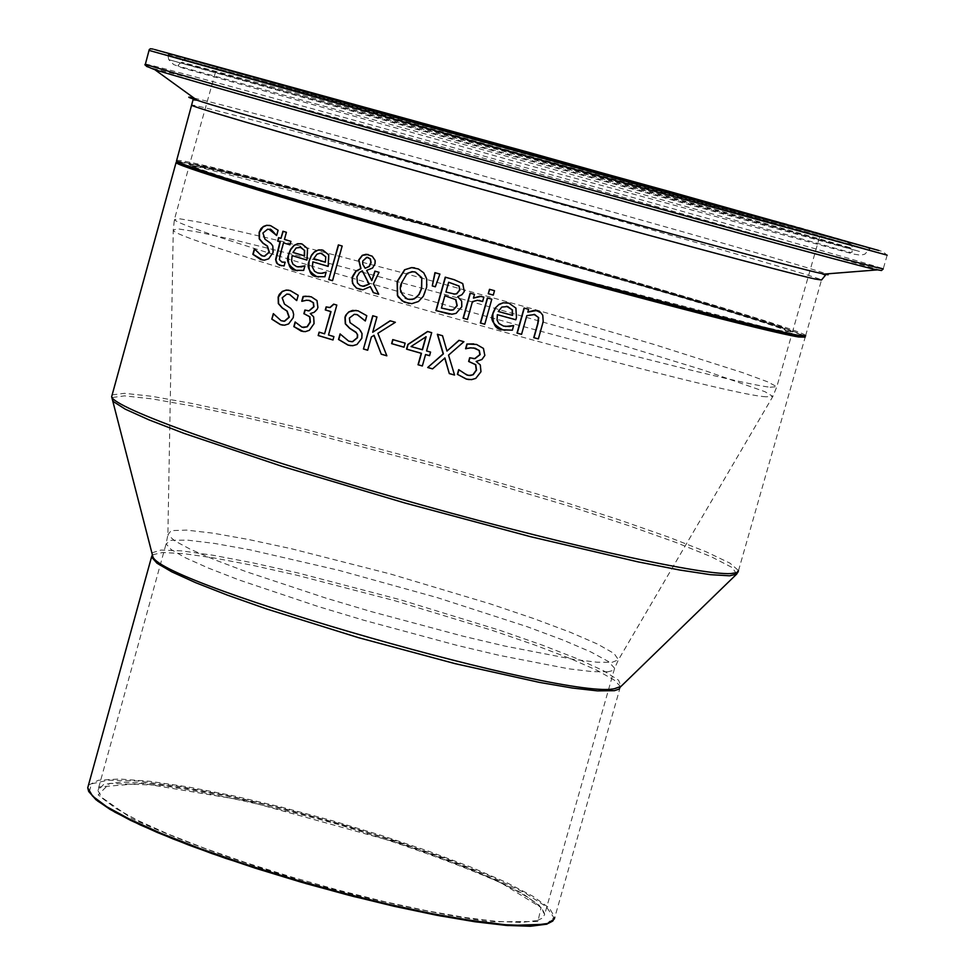 <?xml version="1.0" encoding="UTF-8"?>
<svg xmlns="http://www.w3.org/2000/svg" width="975" height="975" viewBox="0 0 975 975"><rect width="100%" height="100%" fill="white"/><g stroke="black" fill="none" stroke-linecap="round" stroke-linejoin="round"><path stroke-width="0.73" stroke-dasharray="4.88 3.66" d="M469.67 357.764L473.192 358.581M458.701 369.659L468.865 375.46M473.716 343.907L476.799 344.504L483.649 348.441L485.05 355.461L482.308 359.422L476.385 361.457L480.492 364.918L481.223 371.755L476.007 378.41L469.243 379.628M473.533 347.917L465.928 348.794M305.151 265.895L303.883 270.453L297.497 270.709M292.366 255.657L291.793 260.24L292.61 263.274L295.023 265.846L298.021 266.931M300.983 243.689L307.771 248.625L307.82 257.839L306.942 260.045M300.154 247.138L296.363 248.052L293.256 252.476L304.529 255.864M321.884 249.917L328.928 254.902L329.05 264.152L328.173 266.37M324.846 276.766L318.569 277.034M326.113 272.196L325.089 276.803M313.109 261.897L312.536 266.236L313.341 269.405L315.266 271.696L319.044 273.244M321.067 253.378L317.168 254.268L313.999 258.704L325.638 262.165M269.063 229.332L267.906 229.259L263.201 233.074L265.237 239.253L272.781 245.468L273.609 251.404L268.929 258.85L262.787 260.081M276.912 235.523L278.363 230.295L269.563 225.396M254.633 248.978L263.116 256.108M338.593 244.969L342.396 246.066L332.755 280.739M285.395 262.214L284.359 265.968L281.531 265.761M283.749 242.909L279.642 259.655L282.628 262.214M290.209 244.859L291.172 241.41L284.7 239.46L286.674 232.342L282.933 231.246M278.631 237.644L281.227 238.4M425.661 275.767L426.928 279.033L427.196 284.932L425.856 291.147L423.467 296.412L418.702 301.519L412.023 303.7L409.025 303.53M414.546 267.832L421.358 270.502L425.892 275.803M414.058 271.806L407.306 273.524L401.834 282.848C400.433 293.524 402.468 298.972 407.94 299.215L409.244 299.508M367.685 257.339L363.017 261.007L362.98 264.262L365.381 268.283M362.542 270.843L359.738 272.525L357.167 276.876L356.801 279.898L358.69 284.383L362.627 286.272M374.888 271.123L379.263 272.366L373.657 283.835L378.69 294.182M368.038 254.438L373.352 257.01L375.472 261.166L375.241 263.908L372.755 268.088L366.905 270.441L372.023 280.678M370.524 286.65L363.102 289.831L360.982 289.697M434.935 272.671L440.139 274.109L435.533 286.833M445.465 277.253L454.411 279.74L462.954 283.591L464.77 290.757L462.211 294.706L457.933 296.729L461.87 301.129L462.004 306.82L456.337 313.377L449.317 314.121M445.112 295.754L441.663 308.088L449.487 310.074M448.89 282.275L446.148 292.037L453.619 294.036M472.436 301.653L467.683 319.471M479.2 300.397L472.668 301.689M483.844 297.119L482.844 301.543M481.418 296.339L484.075 297.156M474.472 294.365L473.655 298.143M470.121 293.158L474.703 294.401M487.597 298.021L492.022 299.215L484.77 324.212M489.718 289.38L494.739 290.745L493.508 295.132M513.569 325.565L512.582 330.22L504.977 330.293M497.579 314.73L497.153 319.398L498.335 322.53L500.736 324.821L505.464 326.479M507.317 302.798L509.169 303.201L516.116 308.112L516.689 317.509L515.824 319.739M506.561 306.296L502.064 307.101L498.493 311.512L512.545 315.376M273.329 313.658L281.385 320.751L283.116 321.153M288.6 290.16L298.46 295.327L296.766 300.507M288.271 294.145L287.089 294.109L282.433 297.863L284.7 304.127L290.733 308.185L292.988 310.867L293.78 316.302L288.892 323.944L282.945 325.175M535.933 310.611L537.274 310.891C541.637 310.72 543.599 314.669 543.16 322.713L538.358 338.898M524.27 308.124L528.828 309.343L528.048 312.134M533.983 314.377L527.048 315.681L521.564 334.327M319.349 332.231L324.833 333.828M333.913 336.594L333.218 340.007M328.502 334.973L334.157 336.619M336.814 305.077L328.746 334.998M333.657 304.139L337.058 305.114M326.138 306.906L328.49 307.43M305.138 310.123L307.734 310.781M295.364 322.067L303.42 327.527M309.294 296.363L311.512 296.839L317.216 300.592L318.155 307.503L315.681 311.464L310.538 313.584L313.926 316.936L314.291 323.676L309.599 330.342L303.505 331.634M308.746 300.288L302.055 301.275M377.861 333.304L386.843 355.778M395.362 322.298L378.093 333.328M390.11 320.787L395.594 322.323M374.083 335.339L371.621 336.984L367.685 350.196M376.959 316.972L372.925 332.292M372.73 315.742L377.191 317.009M355.851 314.401L354.498 314.364L349.611 318.082L349.513 321.177L351.427 323.883L360.847 330.562L362.322 333.791L362.371 336.814L357.228 344.504L350.927 345.698M365.54 321.019L367.014 315.729L356.094 310.379M340.299 334.011L348.977 341.201L350.988 341.64M425.783 354.571L422.358 365.954M411.048 346.539L422.467 349.757M430.56 352.085L429.792 355.704M426.562 350.951L430.792 352.109M431.681 332.658L426.794 350.976M427.55 331.488L431.913 332.682M426.112 336.728L411.279 346.564M392.974 339.653L405.368 343.188L404.016 347.173M448.537 355.132L454.545 375.009M463.905 341.713L448.768 355.168M458.957 340.324L464.137 341.737M444.929 357.996L432.583 368.842M442.516 335.717L447.196 351.073M437.348 334.267L442.747 335.741M786.545 332.682L784.4 329.002L725.961 310.05L625.402 280.252L376.691 210.892L270.806 183.117L203.763 167.042L190.673 166.457L238.253 182.63L340.519 213.257L616.748 290.343L727.679 319.178L786.545 332.682M177.121 161.545L189.564 163.288L263.299 180.863L384.455 212.733L526.853 251.94L662.244 290.696L762.803 321.092L792.212 330.842L804.448 335.973L798.001 335.936M112.149 394.899L124.434 393.327L151.539 396.264L191.612 403.394L242.397 414.278L301.336 428.305L432.62 463.052L562.66 501.552L620.051 520.138L668.679 537.14L706.022 551.728L729.873 563.099L738.514 570.558L738.294 571.545M738.514 570.558L805.192 337.155C803.632 327.819 205.189 161.021 177.292 162.057M176.975 162.045L176.036 162.679M785.984 331.658L792.492 331.89C789.982 322.262 168.76 149.979 189.516 164.678C193.147 168.907 312.414 205.116 463.308 247.37C614.079 289.612 757.758 327.027 785.984 331.658M813.577 234.938L491.607 146.299L215.865 68.981C193.087 61.559 815.137 234.061 819.731 236.45L813.577 234.938M176.633 160.522C187.846 154.732 803.656 326.052 805.642 335.583L805.642 335.888M805.642 335.583L821.511 280.008C818.342 274.731 202.873 103.764 191.917 105.093M153.087 49.079L419.226 122.009L831.553 236.779L882.862 251.599L887.165 255.182C880.973 252.147 161.35 52.504 149.114 50.407M145.409 64.058C158.815 65.167 877.427 264.615 883.24 268.868L883.228 268.966M876.915 269.917L878.877 269.868L812.333 250.331L501.077 163.008L200.923 80.767L146.299 66.702L154.781 69.652M194.11 98.122C249.052 109.943 796.051 261.983 826.386 273.914M845.812 243.592L851.955 245.066C837.988 240.008 167.846 54.161 183.617 59.719L486.22 144.568L845.812 243.592M846.032 246.931L852.187 248.357C838.134 243.007 166.067 56.623 181.716 62.412L485.221 147.737L846.032 246.931M862.607 247.93L494.776 146.652L167.895 55.088L505.867 147.822L862.607 247.93M859.475 251.452L783.656 229.381L504.879 151.6L168.748 59.658L493.716 150.967L859.475 251.452M200.497 171.088L189.089 166.262C168.358 151.442 789.567 323.712 792.041 333.474L779.171 332.061M778.854 332C712.493 319.971 262.641 194.817 200.984 171.259M770.128 387.221L776.831 386.722L767.41 381.737L742.67 372.645L655.054 344.76L533.666 309.148L401.773 272.573L283.408 241.69L201.386 222.532L180.107 218.863L174.379 219.655C177.596 225.396 296.351 263.018 447.062 305.419C597.638 347.831 741.5 384.077 770.128 387.221M537.908 921.533L490.376 921.789C438.019 914.513 375.826 901.107 303.786 881.546C233.086 859.95 175.646 838.878 131.479 818.366L98.17 794.893L109.688 783.376L161.472 785.375C212.745 793.284 271.233 806.191 336.96 824.094C401.798 843.716 456.678 863.411 501.601 883.192L541.064 907.518L537.908 921.533M537.359 920.497L542.709 917.95L544.672 914.404L539.236 905.287L522.49 893.49L495.58 879.694L460.078 864.606L417.885 848.993L371.109 833.613L321.994 819.183L272.842 806.362L225.968 795.771L183.605 787.934L147.883 783.266L120.693 782.06L103.63 784.485L97.866 790.493L102.497 798.403L116.074 808.58L138.255 820.645L168.273 834.112L204.969 848.433L246.809 862.985L292 877.11L338.496 890.163L384.223 901.582L427.123 910.833L465.307 917.536L497.189 921.436L521.491 922.423L537.359 920.497M546.293 924.239L553.812 917.499L546.219 906.677L524.477 892.588L490.352 876.196L446.209 858.524L394.814 840.645L339.202 823.57L282.567 808.263L228.113 795.6L178.986 786.325L138.145 781.036L108.249 780.171L91.443 783.876L89.249 792.102M608.022 671.775L592.666 671.665L568.791 668.826L499.249 655.346L456.41 645.206L363.919 620.271L318.411 606.608L238.912 579.906L208.321 568.035L185.53 557.834L171.332 549.681L166.091 543.867L171.198 540.284L187.688 540.162L214.402 543.404L249.795 549.778L338.8 570.314L437.434 597.663L527.304 626.742L563.404 640.197L590.996 652.007L608.473 661.55L614.616 668.253L613.019 670.495L608.022 671.775M88.469 785.155L98.426 780.268L119.291 779.001L149.76 781.292L188.175 786.947L232.647 795.661L281.08 806.995L331.305 820.414L381.079 835.319L428.183 851.053L470.486 866.933L505.952 882.217L532.764 896.171L549.425 908.103L554.799 917.365L554.47 918.816M620.673 686.705L614.299 680.075L597.139 670.373L569.961 658.418L534.263 644.828L491.875 630.252L395.082 600.783L296.717 575.177L252.379 565.268L214.037 557.944L183.568 553.605L162.593 552.52L152.38 554.824M766.07 396.788C714.98 394.631 169.382 241.105 173.257 230.161L177.499 228.784L197.791 232.001L232.489 239.497L335.632 265.042L464.965 299.837L595.859 337.204L703.414 370.098L764.924 391.682L772.846 396.435L766.07 396.788M612.008 662.354L618.455 659.758L614.067 653.469L597.577 644.097L570.204 632.227L533.666 618.552L489.998 603.793L390.646 574.056L291.781 548.827L248.71 539.528L212.964 533.154L186.554 530.107L171.137 530.632L167.883 534.8L174.842 540.942L190.515 549.339L214.476 559.687L245.907 571.594L326.016 598.138L371.365 611.63L462.893 636.151L505.074 646.108L573.422 659.368L596.883 662.196L612.008 662.354M151.881 552.862L160.973 550.058L181.716 550.887L212.757 555.214L252.293 562.733L298.265 573.032L400.359 599.759L499.907 630.338L542.77 645.292L578.065 659.063L603.854 670.91L618.552 680.197L621.051 686.339M736.783 574.019L732.091 567.487L711.263 556.737L675.992 542.49L628.522 525.574L571.46 506.854L440.127 467.647L306.028 431.949L245.554 417.483L193.379 406.246L152.197 398.885L124.447 395.874L112.052 397.544M792.492 331.89C788.153 329.538 752.98 318.337 686.973 298.289L492.29 242.519L189.516 164.678L216.755 67.628L227.394 69.871L816.014 233.11L820.755 235.133L819.731 236.45L792.492 331.89M887.165 255.182L883.24 268.868M851.955 245.066C849.274 241.837 818.829 232.477 760.598 216.998L186.798 58.597L183.617 59.719L178.145 65.276C178.803 66.276 172.624 64.63 197.84 71.504L500.394 154.562L828.384 246.395C855.014 253.853 849.749 252.318 852.101 252.184L851.955 245.066M167.895 55.088L168.382 54.417C174.318 54.612 816.575 234.646 865.093 246.797L869.834 248.942L864.825 254.146L860.767 255.218L853.686 254.109L562.063 174.683L183.19 68.153L173.672 64.557L168.748 59.658L167.895 55.088M189.089 166.262C193.342 168.553 230.551 180.326 300.702 201.569L513.496 262.251L786.264 332.658L792.041 333.474L776.831 386.722L772.846 396.435L618.455 659.758L614.616 668.253L544.672 914.404C542.405 904.166 518.468 889.517 472.838 870.456L431.523 854.539L396.13 842.327L246.175 800.804L142.179 783.376L99.608 786.898L97.866 790.493L166.091 543.867L167.883 534.8L173.257 230.161L174.379 219.655L189.089 166.262M620.307 686.985L554.799 917.365M804.838 336.509C802.937 333.633 763.986 320.897 688.009 298.289C615.383 276.998 535.007 254.146 446.867 229.722L317.813 194.963L233.391 173.379C194.427 164.129 175.549 160.18 176.767 161.545"/><path stroke-width="1.46" d="M473.192 358.581L474.983 358.642L480.139 354.607L479.31 350.476L473.533 347.917M468.865 375.46L473.131 374.766L476.519 370.11L475.776 364.699L468.865 361.493L469.889 357.825M469.243 379.628L466.513 379.104L457.604 374.412L458.92 369.72M465.928 348.794L467.147 344.041L473.716 343.907M457.372 374.388L458.701 369.659L467.086 375.131L470.498 375.485L472.899 374.741L476.288 370.086L475.544 364.674L468.634 361.469L469.67 357.764L474.752 358.617L479.907 354.571L479.078 350.439L475.117 348.233L470.389 347.856L465.587 348.733L466.915 344.004L476.568 344.467L483.417 348.404L484.819 355.436L481.906 359.519L476.153 361.433L480.261 364.894L480.98 371.731L475.776 378.385L471.51 379.653L466.282 379.08L457.604 374.412M297.497 270.709L295.961 270.331C288.1 265.541 285.724 260.191 288.856 254.28L290.574 249.844L293.938 245.676L296.936 244.006L300.983 243.689M298.021 266.931L304.895 265.858L303.627 270.416L295.705 270.294C289.855 270.038 287.479 264.688 288.588 254.231L290.66 249.198L294.072 245.334L297.68 243.689L302.067 243.957L307.515 248.576L306.93 260.081L292.11 255.621L306.942 260.045M304.273 255.828L304.419 250.465L300.897 247.321L296.108 248.003L292.988 252.428L304.529 255.864L304.675 250.514L300.154 247.138M292.11 255.621L291.598 260.837L292.927 264.164L296.668 266.638L301.641 266.906M301.385 266.87L304.895 265.858M318.569 277.034L316.924 276.632C308.795 271.83 306.308 266.443 309.465 260.483L311.305 255.889L314.011 252.415L317.801 250.185L321.884 249.917M312.853 261.848L312.378 267.089L314.535 271.257L317.643 272.927L321.067 273.341L326.113 272.196L324.846 276.766L316.68 276.595C310.586 276.217 308.1 270.831 309.221 260.447L311.561 254.999L314.608 251.672L318.764 249.868L323.03 250.197L328.685 254.865L328.161 266.407L312.853 261.848L328.173 266.37M322.493 273.183L326.101 272.196M319.044 273.244L322.749 273.219M325.504 256.742L321.86 253.573L319.812 253.268L316.924 254.231L313.743 258.655L325.394 262.117L325.76 256.791L321.067 253.378M325.394 262.117L325.76 256.791M262.787 260.081L253.134 254.402L254.633 248.978M276.376 235.402L276.376 235.402C272.074 230.197 269.904 228.235 269.843 229.527L267.625 229.21L262.921 233.025L264.968 239.204L270.831 243.336L272.805 245.98L273.061 252.574L268.649 258.802L264.444 260.167L260.812 259.618L252.854 254.353L254.377 248.881L261.605 255.755L264.396 256.181L269.1 252.111L267.187 246.053L262.775 243.067L259.216 238.814L259.155 232.355L261.044 228.54L263.469 226.432L266.711 225.286L270.66 225.676L278.094 230.246L276.644 235.475L269.063 229.332M263.116 256.108L264.664 256.218L269.38 252.159L267.455 246.09L263.055 243.116L259.496 238.863L259.435 232.403L263.067 226.943L266.675 225.383L269.563 225.396M328.721 279.569L338.362 244.908L342.152 246.017L332.512 280.702L328.721 279.569L338.593 244.969M332.524 280.666L328.965 279.606M281.531 265.761L277.485 263.847L275.876 260.033L280.276 241.849L277.936 241.142L278.887 237.729M282.628 262.214L285.114 262.165L284.103 265.919L279.435 265.224L276.583 263.018L275.596 259.496L280.008 241.8L277.668 241.093L278.631 237.644L280.958 238.351L282.933 231.246L286.406 232.294L284.444 239.411L290.903 241.361L289.953 244.81L283.481 242.86L280.215 254.646L279.374 259.606L281.885 262.056L285.139 262.178M280.958 238.351L283.189 231.319M289.953 244.81L283.481 242.86M404.588 269.77L411.548 267.589L418.336 268.942L423.735 272.817L426.672 278.862L426.636 287.198L423.284 296.315L418.47 301.494L411.791 303.664L404.125 302.104L398.227 297.009L397.398 295.462L397.13 281.531L404.588 269.77L411.779 267.625L414.546 267.832M409.025 303.53L402.066 300.836L397.629 295.498L397.361 281.568L404.82 269.819M421.566 277.619L415.277 272.086L412.072 271.647L407.075 273.488L401.602 282.811C398.617 288.892 400.652 294.353 407.708 299.179L412.486 299.386L416.264 297.497L419.031 294.267L421.444 288.466L421.797 277.656L415.508 272.135L414.058 271.806M409.244 299.508L414.229 298.911L419.213 294.377L421.675 288.502L421.797 277.656M365.138 268.247L369.025 266.455L370.939 262.36L370.134 258.85L366.783 257.254L362.785 260.971L362.749 264.225L365.138 268.247L369.257 266.492L371.109 262.775L370.427 258.948L367.685 257.339M369.245 284.152L362.298 270.794L359.495 272.488L356.923 276.839L357.411 282.945L360.202 285.565L363.931 286.345L369.245 284.152L362.627 286.272M371.792 280.642L374.888 271.123L379.019 272.317L373.425 283.798L378.714 294.218L373.279 292.646L370.293 286.613L362.858 289.794L356.448 288.088L352.511 283.335L352.353 276.668L355.875 271.087L360.762 268.625L358.666 260.008L362.273 255.316L366.173 254.28L372.194 256.181L375.095 260.386L375.009 263.872L372.523 268.052L366.661 270.404L371.792 280.642L375.107 271.196M360.982 289.697L356.667 288.113L353.633 285.102L352.243 281.495L352.365 277.656L356.119 271.123L360.994 268.673L358.91 260.045L362.505 255.353L368.038 254.438M378.69 294.182L373.51 292.683L370.293 286.613M369.001 284.115L362.298 270.794M434.935 272.671L439.908 274.072L435.301 286.796L432.266 285.931L434.935 272.671M432.266 285.931L435.118 272.927M435.301 286.76L432.498 285.967M449.317 314.121L436.13 310.611L445.465 277.253M455.91 299.715L444.88 295.717L441.431 308.051L451.206 310.172L453.387 309.867L457.214 305.687L455.91 299.715L444.88 295.717M449.487 310.074L453.387 309.867M459.103 286.077L448.658 282.238L445.916 292.012L454.703 294.109L456.519 293.792L459.627 290.014L459.103 286.077L459.859 290.05L456.751 293.828L453.619 294.036M458.872 286.041L448.658 282.238M453.156 309.831L456.982 305.65L455.678 299.678M454.179 279.703L462.723 283.554L464.283 291.501L461.967 294.682L457.702 296.692L461.638 301.08L461.772 306.784L456.105 313.341L451.925 314.255L435.898 310.574L445.246 277.18L454.179 279.703M482.381 301.446L477.348 300.288L472.436 301.653L467.452 319.434L463.101 318.216L470.121 293.158L474.472 294.365L473.423 298.106L479.761 296.229L483.844 297.119L482.613 301.507L479.2 300.397M467.452 319.41L463.332 318.252L470.34 293.219M473.423 298.106L481.418 296.339M484.77 324.212L480.577 323.054L487.597 298.021M487.378 297.96L491.802 299.179L484.77 324.248L480.346 323.018L487.378 297.96M488.268 293.707L489.499 289.319L494.508 290.708L493.277 295.096L488.268 293.707L489.718 289.38M493.289 295.072L488.499 293.743M504.977 330.293L502.868 329.818C492.936 324.724 489.694 319.178 493.167 313.182L495.775 307.6L498.664 304.773L503.076 302.872L507.317 302.798M505.464 326.479L513.569 325.565M515.824 319.739L497.36 314.693L497.043 320.044L498.871 323.456L503.612 326.101L509.633 326.528M512.314 315.339L512.192 309.892L507.707 306.552L501.845 307.064L498.262 311.476L512.545 315.376L512.423 309.928L506.561 306.296M509.401 326.491L513.642 325.589L512.35 330.184L502.625 329.794C495.532 329.501 492.302 323.944 492.936 313.146L495.166 308.1L499.102 304.31L503.137 302.786L508.938 303.164L515.885 308.076L516.457 317.472L515.812 319.776L497.36 314.693M271.806 319.154L273.329 313.658L281.129 320.726L284.383 321.177L289.014 317.18L286.894 311.037L282.177 307.954L278.326 303.591L278.155 297.07L279.301 294.377L282.36 291.354L286.54 290.05L290.27 290.55L298.204 295.291L296.753 300.544L289.478 294.426L286.833 294.072L282.177 297.826L284.444 304.09L290.684 308.332L292.768 310.915L293.646 314.364L293.207 317.704L288.637 323.919L284.566 325.211L280.349 324.602L271.806 319.154L273.585 313.731M282.945 325.175L280.605 324.638L272.074 319.191M283.116 321.153L284.639 321.214L289.283 317.216L287.15 311.074L282.433 307.99L278.582 303.627L278.423 297.107L282.153 291.696L285.626 290.233L288.6 290.16M296.473 300.458L289.733 294.462L288.271 294.145M527.816 312.097L533.849 310.477L537.03 310.854L540.845 312.756L542.77 315.266L543.197 321.616L538.358 338.922L533.739 337.679L537.761 323.408L538.444 317.558L534.702 314.535L526.817 315.644L521.552 334.364L517.006 333.121L524.05 308.063L528.596 309.307L527.816 312.097L535.933 310.611M521.564 334.327L517.237 333.145L524.27 308.124M538.358 338.898L533.971 337.703L537.993 323.432L538.688 317.594L533.983 314.377M318.179 335.534L319.117 332.158L324.59 333.803L330.769 311.573L325.297 309.94L326.138 306.906L329.891 307.491L333.657 304.139L336.814 305.077L328.502 334.973L333.913 336.594L332.975 339.982L318.179 335.534L319.349 332.231M332.987 339.934L318.423 335.571M324.59 333.803L331.013 311.61L325.54 309.977L326.369 306.979M328.49 307.43L330.135 307.515L333.901 304.212M307.734 310.781L309.185 310.842L313.987 306.747L313.438 302.677L308.746 300.288M303.42 327.527L307.283 326.783L310.342 322.128L309.904 316.79L304.127 313.755L305.138 310.123M303.505 331.634L294.072 326.71L295.364 322.067M302.055 301.275L303.31 296.571L309.294 296.363M301.762 301.226L303.054 296.534L305.419 296.205L311.257 296.802L316.96 300.556L317.911 307.466L317.192 309.27L314.108 312.341L310.282 313.548L313.67 316.899L314.048 323.639L309.343 330.306L305.272 331.658L301.226 331.147L294.072 326.71M293.816 326.674L295.12 321.982L302.055 327.247L307.283 326.783M307.027 326.759L310.087 322.103L309.648 316.753L304.127 313.755M303.871 313.731L304.895 310.05L308.929 310.818L313.743 306.711L313.182 302.64L309.879 300.544L306.516 300.215L301.994 301.299M363.456 349.001L372.73 315.742L376.959 316.972L372.694 332.268L390.11 320.787L395.362 322.298L377.861 333.304L386.856 355.814L381.262 354.205L374.083 335.339L371.378 336.948L367.673 350.244L363.456 349.001L372.95 315.815M386.843 355.778L381.505 354.23M381.262 354.205L373.852 335.315M372.694 332.268L390.293 320.848M367.685 350.196L363.687 349.026M350.927 345.698L348.221 345.113L338.764 339.507L340.299 334.011M365.308 320.982L357.252 314.718L354.254 314.328L349.367 318.057L350.037 322.676L359.348 329.184L362.03 333.535L361.81 338.264L356.984 344.48L352.718 345.735L347.977 345.089L338.532 339.483L340.068 333.938L348.733 341.177L352.414 341.664L357.252 337.679L357.411 334.803L356.362 332.78L349.598 328.283L345.296 323.846L344.955 317.253L345.784 315.157L348.745 311.939L352.523 310.416L358.044 310.818L366.783 315.705L365.308 320.982L357.496 314.754L355.851 314.401M350.988 341.64L352.658 341.689L357.496 337.716L357.642 334.803L355.948 332.158L349.842 328.319L345.528 323.871L345.199 317.277L346.954 313.792L349.257 311.793L356.094 310.379M425.551 354.547L422.346 365.991L418.031 364.76L421.237 353.316L406.551 349.135L407.867 344.431L427.55 331.488L431.681 332.658L426.562 350.951L430.56 352.085L429.561 355.68L425.551 354.547L429.573 355.643M422.358 365.954L418.263 364.784L421.468 353.34L406.794 349.16L408.098 344.455L427.342 331.793M411.048 346.539L422.467 349.757L426.112 336.728L411.048 346.539M422.236 349.72L425.88 336.704M404.016 347.173L391.852 343.675L392.974 339.653M392.754 339.592L405.137 343.151L404.003 347.21L391.621 343.639L392.754 339.592M427.696 367.502L443.162 353.864L437.348 334.267L442.516 335.717L446.964 351.049L458.957 340.324L463.905 341.713L448.537 355.132L454.557 375.058L449.304 373.596L444.929 357.996L432.547 368.879L427.696 367.502L443.393 353.888L437.775 334.925M454.545 375.009L449.536 373.62M449.304 373.596L444.697 357.959M446.964 351.049L458.823 340.677M432.583 368.842L427.928 367.526M798.001 335.936C768.337 331.171 610.118 289.88 448.853 244.53C287.381 199.156 168.443 162.593 177.121 161.545M738.514 570.558L736.795 572.642L730.994 573.568C700.172 575.494 549.498 541.722 392.73 496.823C235.828 451.998 113.575 407.83 111.65 396.715L112.149 394.899M176.767 161.545L176.036 162.679C179.802 167.139 304.322 204.982 462.065 249.161C619.686 293.329 769.519 332.292 798.562 336.96L805.192 337.155L804.838 336.509M805.642 335.583L799.013 335.363C769.982 330.647 620.161 291.647 462.54 247.479C304.785 203.312 180.253 165.518 176.475 161.094L176.633 160.522M191.917 105.093L191.807 105.373C196.024 108.201 321.092 144.483 479.054 188.504C636.882 232.489 786.496 272.732 815.1 279.033L821.511 280.008L825.459 275.206L821.693 273.561C777.221 264.396 248.918 117.768 196.962 100.193C187.054 97.012 186.103 96.318 194.11 98.122M816.623 233.196L652.507 186.883L216.462 66.653L816.623 233.196M843.448 240.654L505.099 147.42L189.662 59.231L528.913 152.478L843.448 240.654M878.853 250.502L503.648 147.103L154.343 49.457L530.022 152.709L878.853 250.502M149.114 50.407L488.426 145.628L887.165 255.182M883.24 268.868L876.562 267.467C845.374 259.801 670.776 212.136 484.319 160.302C297.753 108.444 150.54 66.653 145.36 64.228L145.409 64.058M865.958 246.919L673.079 192.502L167.188 53.016L865.958 246.919M153.087 49.079L150.418 48.75L149.26 49.542L145.36 64.228C143.691 64.777 146.823 66.593 154.781 69.652C210.856 87.518 827.543 258.631 874.356 269.295L881.473 270.514L883.228 268.966M826.386 273.914L828.104 274.804L824.046 274.097L876.915 269.917M89.249 792.102L97.744 801.097L114.892 812.163L140.242 824.923L172.916 838.878L211.721 853.491L255.097 868.14L301.275 882.217L348.282 895.123L394.132 906.299L436.885 915.293L474.813 921.741L506.391 925.433L530.485 926.25L546.293 924.239M554.799 917.365L552.788 921.034L548.279 923.386L530.778 925.738L505.44 924.739L472.156 920.68L432.254 913.685L387.392 904.02L339.544 892.101L290.879 878.438L243.579 863.655L199.777 848.433L161.375 833.454L129.968 819.353L106.775 806.739L92.576 796.112L87.726 787.837L88.469 785.155M152.38 554.824L151.539 556.993L156.987 563.209L171.795 571.862L195.597 582.66L227.565 595.189L266.48 608.924L358.312 637.613L455.093 663.646L539.602 682.427L572.557 688.057L597.48 690.873L614.421 690.678L619.101 689.118L620.307 686.985M621.051 686.339L614.786 688.594C569.022 700.793 164.044 585.195 152.941 556.993L151.881 552.862M112.052 397.544L113.137 401.444L125.202 409.134L149.004 419.872L183.934 433.339L282.116 466.367L404.637 502.917L530.644 536.713L638.357 561.941L679.636 570.009L710.373 574.665L729.666 575.811L736.783 574.019M176.036 162.679L111.65 396.715L152.941 556.993L151.539 556.993L87.726 787.837L88.688 791.481L95.94 799.695L110.017 809.372L130.626 820.377L157.267 832.455L189.199 845.227L225.444 858.305L306.162 883.642L354.217 896.659L440.456 915.976L507.853 925.568L546.853 924.203L554.47 918.816M154.781 69.652L196.962 100.193L193.038 99.816L176.475 161.094L180.838 163.958L215.828 176.085L283.067 196.706L428.671 238.838L538.456 269.417L698.368 312.158L774.893 331.086L798.281 335.961L805.642 335.888M620.673 686.705L736.466 574.312L738.294 571.545"/></g></svg>
